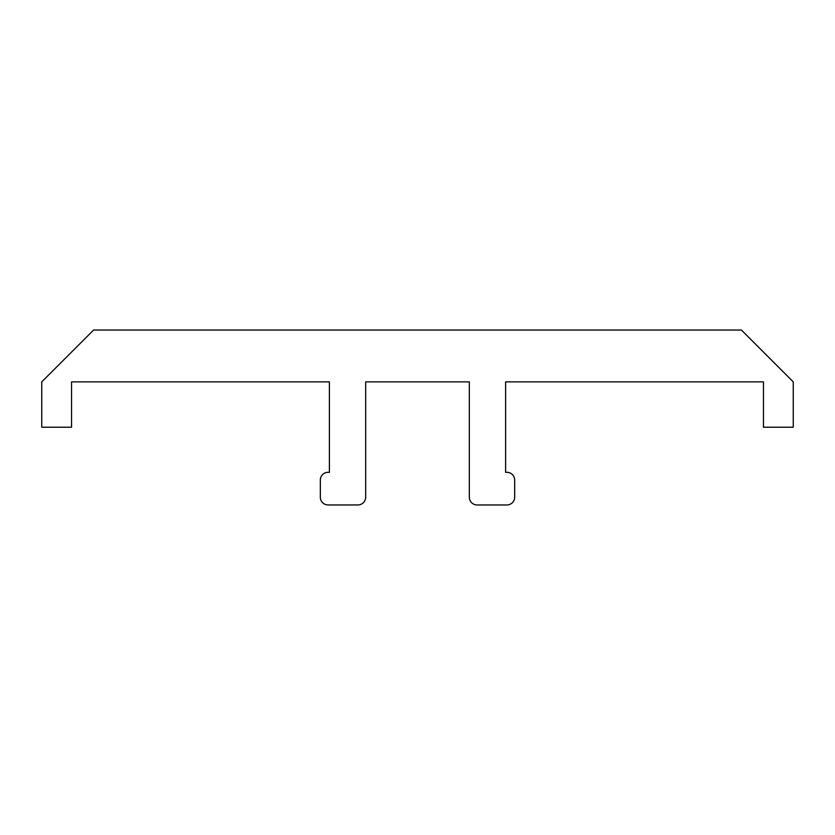 <?xml version="1.0" encoding="UTF-8"?>
<svg xmlns="http://www.w3.org/2000/svg" width="835" height="835" viewBox="0 0 835 835"><rect width="100%" height="100%" fill="white"/><g stroke="black" fill="none" stroke-linecap="round" stroke-linejoin="round"><path stroke-width="1.25" d="M41.75 381.866L41.75 427.217L71.549 427.217L71.549 381.866L329.397 381.866L329.397 472.328L328.176 472.307A7.776 7.776 0 0 0 320.327 480.083L320.327 497.18A7.776 7.776 0 0 0 328.092 504.956L357.902 504.956A7.776 7.776 0 0 0 365.667 497.18L365.667 381.866L469.333 381.866L469.333 497.18A7.776 7.776 0 0 0 477.098 504.956L506.908 504.956A7.776 7.776 0 0 0 514.673 497.18L514.673 480.083A7.776 7.776 0 0 0 506.824 472.307L505.603 472.328L505.603 381.866L763.451 381.866L763.451 427.217L793.25 427.217L793.25 381.866L741.417 330.044L93.583 330.044L41.75 381.866"/></g></svg>
